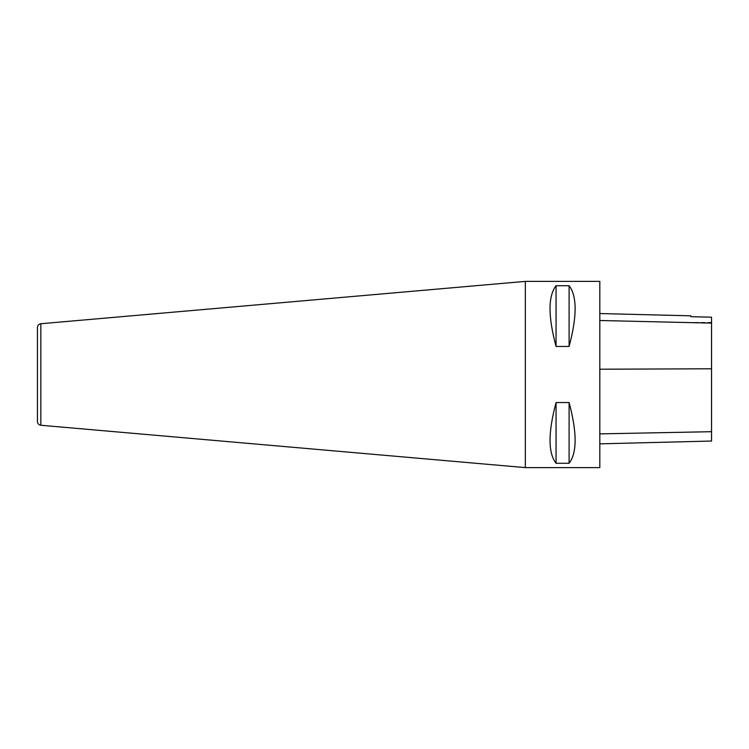 <?xml version="1.0" encoding="UTF-8"?>
<svg xmlns="http://www.w3.org/2000/svg" width="749" height="749" viewBox="0 0 749 749"><rect width="100%" height="100%" fill="white"/><g stroke="black" fill="none" stroke-linecap="round" stroke-linejoin="round"><path stroke-width="0.56" stroke-dasharray="3.75 2.81" d="M525.33 281.39L525.33 467.61M599.818 281.39L599.818 467.61M556.058 346.459L569.1 346.459C577.123 316.387 577.123 296.136 569.1 285.715L556.058 285.715C548.034 296.136 548.034 316.387 556.058 346.459L556.058 285.715M556.058 463.285L569.1 463.285C577.123 452.864 577.123 432.613 569.1 402.541L556.058 402.541C548.034 432.613 548.034 452.864 556.058 463.285L556.058 402.541M599.818 369.191L599.818 443.848L599.818 313.541L599.818 369.191L711.55 368.751L711.55 441.039M690.878 316.705L690.878 315.825M711.55 317.173L711.55 368.751M569.1 346.459L569.1 285.715M569.1 463.285L569.1 402.541M37.45 327.444L37.45 421.556M711.55 431.733L599.818 433.914M711.55 323.062L599.818 320.441M40.849 425.263L40.849 323.737M711.55 322.36L690.878 322.36"/><path stroke-width="1.12" d="M525.33 467.61L525.33 281.39L599.818 281.39L599.818 467.61L525.33 467.61L40.849 425.263C38.761 424.898 37.628 423.662 37.45 421.556L37.45 327.444C37.628 325.338 38.761 324.102 40.849 323.737L40.849 425.263M556.058 402.541L569.1 402.541C577.123 432.613 577.123 452.864 569.1 463.285L556.058 463.285C548.034 452.864 548.034 432.613 556.058 402.541L556.058 463.285M556.058 285.715L569.1 285.715C577.123 296.136 577.123 316.387 569.1 346.459L556.058 346.459C548.034 316.387 548.034 296.136 556.058 285.715L556.058 346.459M599.818 443.848L711.55 441.039L711.55 317.173L690.878 316.705L711.55 317.173M599.818 313.541L690.878 315.825L690.878 316.705M569.1 402.541L569.1 463.285M569.1 285.715L569.1 346.459M711.55 431.696L599.818 433.877M711.55 368.78L599.818 369.22M711.55 323.119L599.818 320.497M40.849 323.737L525.33 281.39"/></g></svg>
